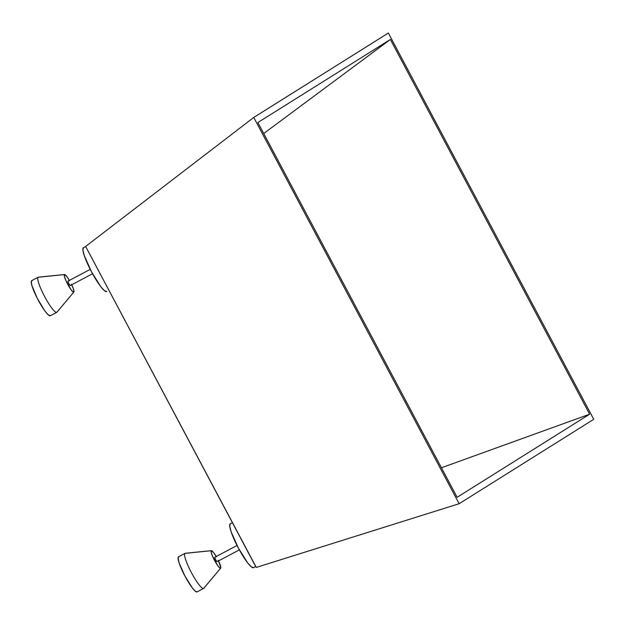 <?xml version="1.0" encoding="UTF-8"?>
<svg xmlns="http://www.w3.org/2000/svg" width="625" height="625" viewBox="0 0 625 625"><rect width="100%" height="100%" fill="white"/><g stroke="black" fill="none" stroke-linecap="round" stroke-linejoin="round"><path stroke-width="0.94" d="M203.883 588.133A19.859 3.344 -117.9 0 1 203.625 588.438L220.586 568.234A9.93 1.672 -117.9 0 1 214.508 560.359A9.93 1.672 -117.9 0 1 211.266 550.703L184.977 553.375A19.859 3.344 62.1 0 0 191.461 572.688A19.859 3.344 62.1 0 0 203.625 588.438A19.859 3.344 -117.9 0 1 203.586 588.461A19.859 3.344 -117.9 0 1 191.398 572.578A19.859 3.344 -117.9 0 1 184.977 553.375L178.492 556.812A19.859 3.344 62.1 0 0 184.914 576.016A19.859 3.344 62.1 0 0 197.102 591.891A19.859 3.344 62.1 0 0 197.133 591.875L203.547 588.477M57.063 312.008A19.859 3.344 -117.9 0 1 56.805 312.312L73.773 292.109A9.93 1.672 -117.9 0 1 67.688 284.234A9.93 1.672 -117.9 0 1 64.453 274.578L38.164 277.25A19.859 3.344 62.1 0 0 44.641 296.562A19.859 3.344 62.1 0 0 56.805 312.312A19.859 3.344 -117.9 0 1 56.766 312.336A19.859 3.344 -117.9 0 1 44.586 296.453A19.859 3.344 -117.9 0 1 38.164 277.25L31.672 280.688A19.859 3.344 62.1 0 0 38.094 299.891A19.859 3.344 62.1 0 0 50.281 315.766A19.859 3.344 62.1 0 0 50.32 315.75L56.734 312.352M90.227 269.367L67.945 281.148A2.484 0.422 62.1 0 0 68.75 283.555A2.484 0.422 62.1 0 0 70.273 285.539L92.547 273.75L70.273 285.539A2.484 0.422 62.1 0 0 70.273 285.531L68.758 283.562L67.945 281.148L90.227 269.367L67.953 281.148A2.484 0.422 62.1 0 0 67.945 281.148L68.039 281.148M214.852 557.273L214.766 557.273A2.484 0.422 62.1 0 0 214.766 557.273L237.039 545.492L214.766 557.273A2.484 0.422 62.1 0 0 215.562 559.68A2.484 0.422 62.1 0 0 217.086 561.664A2.484 0.422 62.1 0 0 217.094 561.656L239.367 549.875L217.086 561.664M253.531 567.648L255.75 566.477L253.492 567.68A24.82 4.18 62.1 0 0 253.531 567.648L251.289 566.836L247.609 562.805L238.328 547.961L231.133 531.812L229.758 526.344L230.227 523.82A24.82 4.18 62.1 0 0 238.258 547.828A24.82 4.18 62.1 0 0 253.492 567.68M232.383 522.68L230.273 523.797A24.82 4.18 62.1 0 0 230.227 523.82L230.633 523.711M106.719 291.523L106.672 291.555A24.82 4.18 62.1 0 0 106.719 291.523L104.469 290.711L100.789 286.68L91.508 271.836L84.312 255.687L82.938 250.219L83.414 247.695A24.82 4.18 62.1 0 0 91.438 271.703A24.82 4.18 62.1 0 0 106.672 291.555M85.656 246.508L83.453 247.672A24.82 4.18 62.1 0 0 83.414 247.695L83.812 247.586M256.297 567.422L85.633 246.445L253.758 117.438L388.359 33.039L593.75 419.312L459.148 503.711L253.758 117.438L388.359 33.039L593.75 419.312L459.148 503.711L253.758 117.438L85.633 246.445L254.578 564.43L256.297 567.422L459.148 503.711L256.297 567.422M390.383 39.461L257.875 122.547L457.133 497.289L589.633 414.203L390.383 39.461L263.711 133.516L390.383 39.461L589.633 414.203L441.43 467.766L589.633 414.203L457.133 497.289L257.875 122.547L390.383 39.461M71.414 284.18L73.414 288.906L73.961 291.766L73.156 291.992L70.969 289.594L66.016 280.812L64.445 276.547L64.453 274.578A9.93 1.672 -117.9 0 1 64.578 274.531L38.422 277.164A19.859 3.344 62.1 0 0 38.164 277.25A19.859 3.344 -117.9 0 1 38.195 277.234L31.711 280.664A19.859 3.344 62.1 0 0 31.672 280.688L38.164 277.25L64.609 274.531L66.82 276.516L69.594 280.758M50.32 315.75L47.875 314.516L44.711 310.719L37.25 298.273L31.984 285.797L31.25 281.953L32 280.594M218.234 560.305L220.805 567.594L220.586 568.234L219.977 568.117L217.789 565.719L212.477 556.117L211.148 552.156L211.266 550.703A9.93 1.672 -117.9 0 1 211.398 550.656L185.242 553.289A19.859 3.344 62.1 0 0 184.977 553.375A19.859 3.344 -117.9 0 1 185.016 553.359L178.531 556.789A19.859 3.344 62.1 0 0 178.492 556.812L184.977 553.375L211.43 550.656L213.641 552.641L216.414 556.883M197.133 591.875L195.336 591.219L192.398 588L184.969 576.125L179.211 563.203L178.07 558.078L178.812 556.719M237.039 545.492L214.766 557.273L215.57 559.688L217.094 561.656M56.805 312.312A19.859 3.344 62.1 0 0 56.953 312.188L73.844 292.047A9.93 1.672 -117.9 0 1 73.773 292.109L56.805 312.312M64.578 274.531A9.93 1.672 -117.9 0 1 69.383 280.391M71.703 284.781A9.93 1.672 -117.9 0 1 73.844 292.047M203.625 588.438A19.859 3.344 62.1 0 0 203.766 588.312L220.664 568.172A9.93 1.672 -117.9 0 1 220.586 568.234L203.625 588.438M211.398 550.656A9.93 1.672 -117.9 0 1 216.203 556.516M218.523 560.906A9.93 1.672 -117.9 0 1 220.664 568.172M203.586 588.461L197.102 591.891M56.766 312.336L50.281 315.766"/></g></svg>
